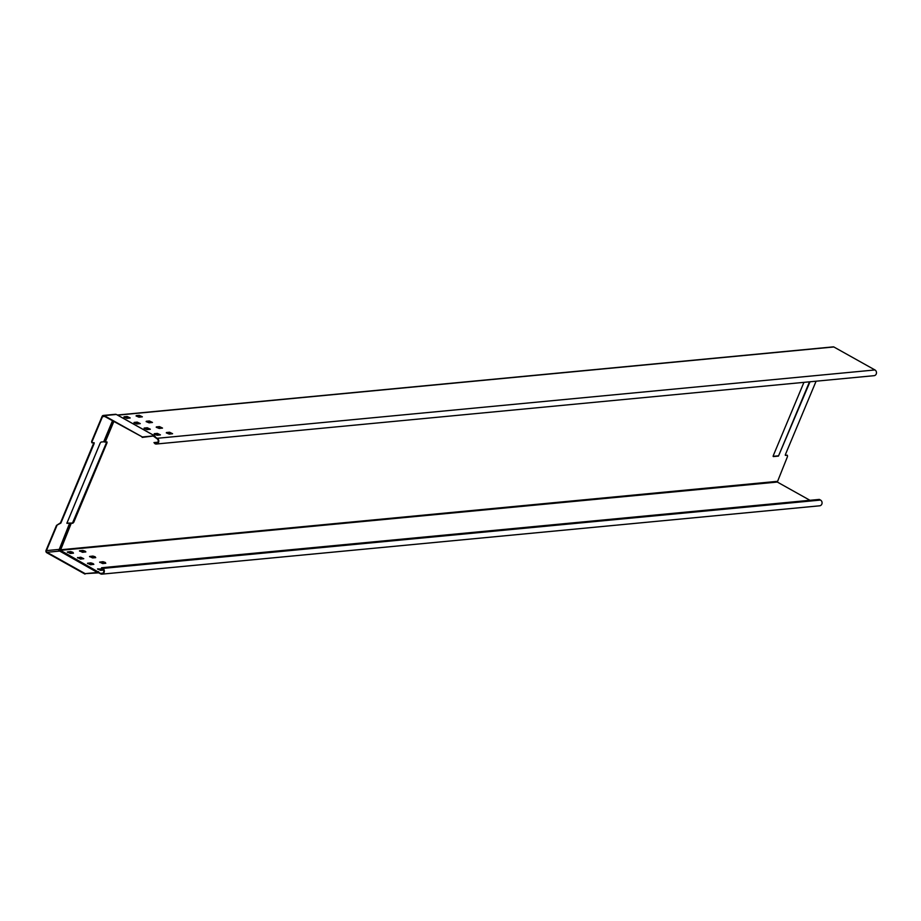 <?xml version="1.0" encoding="UTF-8"?>
<svg xmlns="http://www.w3.org/2000/svg" width="921" height="921" viewBox="0 0 921 921"><rect width="100%" height="100%" fill="white"/><g stroke="black" fill="none" stroke-linecap="round" stroke-linejoin="round"><path stroke-width="1.38" d="M77.617 557.516L80.438 559.093L83.765 558.69L80.726 557.217L77.479 557.861M77.571 557.953L80.541 557.677L83.408 558.817M785.279 455.17L787.351 455.239L787.501 456.528L777.324 482.051L809.939 500.287M98.973 572.954L100.55 573.841A3.028 2.671 -95.4 0 0 102.818 568.418L101.414 568.188L102.634 568.867A2.533 2.222 84.6 0 1 100.734 573.38L98.42 572.643M103.014 569.132L97.545 568.89L100.585 570.364L103.682 570.076M102.68 563.571L105.788 563.272L105.213 562.409L102.968 561.695L99.641 562.098L102.68 563.571M90.511 564.734L93.85 564.331L93.056 563.56L90.799 562.858L87.472 563.261L90.511 564.734M92.607 557.942L95.715 557.642L95.139 556.768L92.894 556.065L89.556 556.468L92.607 557.942M82.522 552.301L85.86 551.898L85.066 551.138L82.809 550.424L79.482 550.827L82.522 552.301M70.364 553.463L73.473 553.164L72.897 552.301L70.652 551.587L67.314 551.99L70.364 553.463M112.466 420.816L103.693 441.792L107.032 441.965L107.02 442.805L73.749 522.322L72.494 523.047L106.744 441.965M787.351 455.239L785.394 455.388L785.406 454.56L816.098 381.202M58.668 550.217L58.656 549.446L46.453 550.597A1.266 1.117 84.6 0 0 46.983 552.289L85.181 573.645L97.43 572.482L58.783 550.562L69.662 523.116L72.897 523.266M810.008 381.778L778.464 456.091L809.49 381.835M778.464 456.091L773.341 456.574L773.249 455.711L803.929 382.365M66.842 523.128L72.494 523.047M773.11 456.332L778.061 455.86M874.95 369.954L157.249 438.292A3.028 2.671 84.6 0 1 156.409 444.014L874.098 375.676A3.028 2.671 -95.4 0 0 874.95 369.954L833.839 346.964A1.013 0.886 -95.4 0 0 832.918 347.044M158.101 442.184L153.957 442.587L155.165 443.254A2.533 2.222 -95.4 0 0 157.065 438.741L154.901 437.233L154.521 435.817L142.352 436.968L104.165 415.613A1.773 1.554 84.6 0 0 103.336 415.44L115.62 414.266M172.239 433.826L169.372 432.686L166.402 432.974M160.07 434.988L157.203 433.849L154.233 434.136M162.154 428.196L159.287 427.056L156.317 427.332M149.996 429.347L147.13 428.219L144.16 428.495M152.08 422.555L149.214 421.415L146.243 421.703M139.911 423.718L137.045 422.578L134.075 422.866M142.007 416.925L139.14 415.785L136.17 416.073M129.838 418.088L126.971 416.948L124.001 417.225M103.693 441.792L101.08 442.034L100.228 442.989L66.876 523.255M69.662 523.116L67.06 523.37M70.572 523.347L59.474 549.883L777.105 481.372M99.169 572.505L60.452 550.321L98.029 571.895L97.154 572.943L85.181 573.645M58.783 550.562L59.474 549.883L59.186 551.126L46.983 552.289M67.486 552.324L70.457 552.036L73.335 553.176M79.655 551.161L82.625 550.885L85.492 552.024M89.728 556.802L92.699 556.514L95.565 557.654M87.645 563.594L90.615 563.307L93.482 564.446M99.813 562.432L102.784 562.144L105.65 563.284M97.718 569.224L100.688 568.948L103.555 570.087M101.609 567.739L819.31 499.401L820.519 500.068A3.028 2.671 84.6 0 1 819.667 505.802L101.966 574.14M103.336 415.44A1.773 1.554 84.6 0 0 102.093 416.407L91.651 441.366L91.801 442.656L94.161 442.725L94.149 443.565L60.878 523.082L56.492 525.407L60.475 522.863L93.873 442.725M84.985 574.094L46.798 552.738A1.773 1.554 -95.4 0 1 46.05 550.378L56.492 525.407M92.204 442.886L91.651 441.366M142.352 436.968L103.969 416.062A1.266 1.117 -95.4 0 0 102.496 416.637L92.054 441.596M46.453 550.597L56.895 525.638M142.168 437.417L154.613 435.84L154.716 436.876L153.761 436.358M154.521 435.817L116.334 414.462L104.165 415.613M157.249 438.292L155.119 437.095M124.047 416.787L127.156 416.488L130.206 417.961L126.868 418.364L123.909 417.121M136.216 415.624L139.324 415.336L142.364 416.81L139.036 417.213L136.078 415.97M134.121 422.428L137.241 422.129L140.28 423.602L136.953 424.005L133.982 422.762M146.289 421.265L149.398 420.966L152.449 422.44L149.11 422.843L146.151 421.599M144.206 428.058L147.314 427.758L150.353 429.232L147.026 429.635L144.056 428.392M156.363 426.895L159.483 426.607L162.522 428.069L159.195 428.472L156.225 427.24M154.279 433.687L157.387 433.4L160.438 434.873L157.1 435.265L154.141 434.033M166.448 432.536L169.556 432.237L172.595 433.71L169.268 434.113L166.298 432.87M156.409 444.014A3.028 2.671 84.6 0 1 154.981 443.715L153.957 442.587M154.693 435.886A0.76 0.76 0 0 1 154.832 436.013L155.281 436.658M98.455 572.862L97.281 572.897M71.193 523.427L60.452 550.321L777.324 482.051M100.734 573.38L103.037 573.161M105.213 442.103L113.813 421.565M157.468 443.036L155.165 443.254M104.591 442.022L113.271 421.265M98.535 571.619A1.52 0.622 119.2 0 0 98.029 571.895L98.374 572.367M102.818 568.418L820.519 500.068M104.626 416.43L102.496 416.637M833.839 346.964L117.635 415.152M153.807 436.347L154.555 436.761M833.367 346.86L117.416 415.026M155.027 437.164L153.657 436.358M154.601 435.829L116.414 414.473"/></g></svg>
